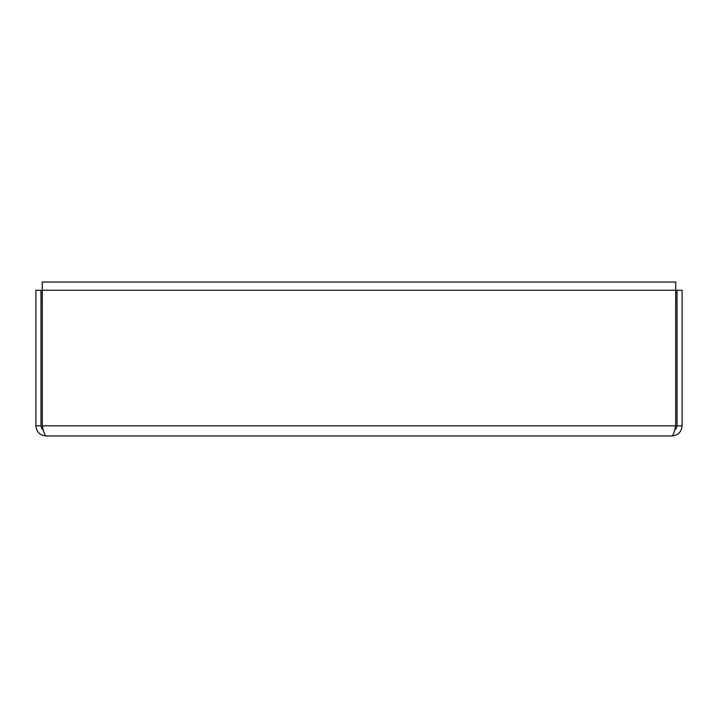 <?xml version="1.0" encoding="UTF-8"?>
<svg xmlns="http://www.w3.org/2000/svg" width="718" height="718" viewBox="0 0 718 718"><rect width="100%" height="100%" fill="white"/><g stroke="black" fill="none" stroke-linecap="round" stroke-linejoin="round"><path stroke-width="1.08" d="M675.692 320.04L675.764 282.03L42.236 282.03L42.308 320.04M43.349 430.118L42.075 428.996L40.971 425.837L40.971 290.26L35.9 290.26L35.9 425.837C36.51 431.985 39.885 435.359 46.033 435.97C44.794 435.359 43.556 431.985 42.308 425.837L42.308 290.26L675.692 290.26L675.692 425.837C674.444 431.985 673.206 435.359 671.967 435.97C678.115 435.359 681.49 431.985 682.1 425.837L682.1 290.26L677.029 290.26L677.029 425.837L682.1 425.837M674.651 430.118L675.925 428.996L677.029 425.837M40.971 425.837L35.9 425.837M671.967 435.97L46.033 435.97M42.308 425.837L675.692 425.837"/></g></svg>
